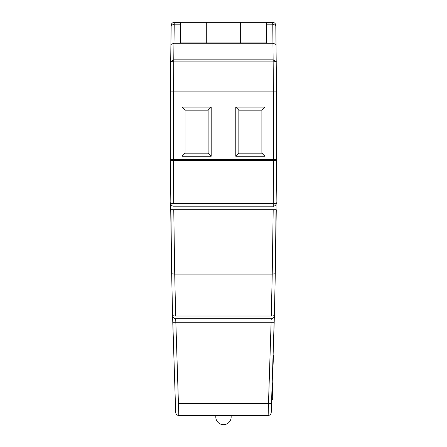 <?xml version="1.0" encoding="UTF-8"?>
<svg xmlns="http://www.w3.org/2000/svg" width="447" height="447" viewBox="0 0 447 447"><rect width="100%" height="100%" fill="white"/><g stroke="black" fill="none" stroke-linecap="round" stroke-linejoin="round"><path stroke-width="0.67" d="M272.173 399.903L272.553 385.174M272.329 399.685L272.29 395.355M272.771 382.794L272.603 383.219L272.771 382.794M272.759 383.224L272.698 385.487L272.603 383.219M272.441 395.355L272.709 385.174M273.475 355.611L273.089 364.473L273.324 355.605M273.251 206.883L273.547 159.585A7052.928 7052.928 0 0 0 273.447 91.099L272.759 24.188L275.805 25.429L276.52 91.104A7056.001 7056.001 0 0 1 276.659 135.447A7056.001 7056.001 0 0 0 276.52 91.104A7056.001 7056.001 0 0 1 276.659 135.447A7056.001 7056.001 0 0 1 276.62 159.596L275.307 273.743L274.19 322.265L271.223 412.48L274.357 315.683A3.073 3.073 0 0 1 271.284 318.672L175.671 318.672L175.844 322.237L172.771 322.265L175.397 403.613L172.598 315.683L172.771 322.265L175.844 322.237L178.811 415.431L268.15 415.431L268.491 403.546L178.465 403.546M206.302 22.35L180.42 22.35L180.42 42.912L206.302 42.912L206.302 22.35L266.535 22.35L266.535 42.912L206.302 42.912M272.988 43.258L173.944 43.258L173.76 61.083L173.754 59.831L170.687 61.608L171.156 25.429L174.201 24.188L174.229 22.406A3.073 3.073 0 0 0 171.441 24.188L171.441 24.188M180.42 22.406L174.246 22.406L174.201 24.188M266.535 24.188L272.709 24.188L272.709 22.406L266.535 22.406M272.709 22.406L272.731 22.406C274.626 22.629 275.648 23.635 275.805 25.429L275.732 24.831M274.927 23.328A3.073 3.073 0 0 0 272.731 22.406L272.759 24.188M276.52 91.104L173.509 91.099A7052.928 7052.928 0 0 0 173.414 159.585L173.693 203.519A3.073 0.81 -0.5 0 1 170.62 202.742L171.654 273.743L170.341 159.741A3.073 0.81 -0.2 0 0 173.414 160.54A3.073 0.81 -0.2 0 1 170.341 159.741M182.002 156.249L182.002 107.09L211.191 107.09L211.191 156.249L182.002 156.249L185.075 153.176L208.118 153.176L208.118 110.158L185.075 110.158L185.075 153.176M264.959 107.09L264.959 156.249L235.77 156.249L235.77 107.09L264.959 107.09L261.886 110.158L238.843 110.158L238.843 153.176L261.886 153.176L261.886 110.158M170.62 202.742A3.073 0.81 -0.5 0 0 173.693 203.519L273.268 203.519L273.262 206.196L173.693 206.196A3.073 3.073 0 0 1 170.625 203.15A3.073 3.073 0 0 0 173.693 206.196M273.195 209.755L272.229 274.112L174.716 274.112L175.66 315.984A3.073 0.793 -1.5 0 1 172.592 315.269L171.654 273.743L174.716 274.112L173.76 209.755L170.687 209.732L276.268 209.732L275.307 273.743L272.229 274.112L271.295 315.984A3.073 0.793 1.5 0 0 274.369 315.269M271.251 319.421L271.284 318.672A3.073 3.073 0 0 0 274.357 315.683M268.206 413.598L268.15 415.431A3.073 3.073 0 0 0 271.223 412.48A3.073 3.073 0 0 1 268.15 415.431M178.638 409.608L178.588 407.737M173.509 91.099L170.436 91.104A7056.001 7056.001 0 0 0 170.341 159.596A7056.001 7056.001 0 0 1 170.436 91.104L170.687 61.608L173.76 61.083L173.509 91.099L173.76 61.083L273.218 61.083L276.274 61.608L273.206 59.831L173.76 59.831M175.716 411.899L175.397 403.613M172.598 315.683A3.073 3.073 0 0 0 175.671 318.672A3.073 3.073 0 0 1 172.598 315.683L172.592 315.269A3.073 0.793 -1.5 0 0 175.66 315.984L271.295 315.984M173.414 160.54L273.547 160.54A3.073 0.81 0.2 0 0 276.62 159.741L276.62 159.596A7056.001 7056.001 0 0 0 276.659 135.447M208.118 153.176L211.191 156.249M208.118 110.158L211.191 107.09M182.002 107.09L185.075 110.158M238.843 110.158L235.77 107.09M238.843 153.176L235.77 156.249M264.959 156.249L261.886 153.176M240.654 42.912L240.654 22.35M188.343 415.587L192.283 415.431M201.256 415.431L203.703 415.431M192.283 415.587L201.541 415.587M223.656 415.431L209.475 415.431M271.564 403.613L268.491 403.546L271.117 322.237L274.19 322.265M273.262 206.196A3.073 3.073 0 0 0 276.335 203.15A3.073 3.073 0 0 1 273.262 206.196M273.016 43.258L276.073 44.51M175.738 412.48A3.073 3.073 0 0 0 178.811 415.431A3.073 3.073 0 0 1 175.738 412.48M170.883 44.51L173.944 43.258M171.223 24.831L171.156 25.429C171.313 23.641 172.335 22.629 174.229 22.406M215.8 416.967A7.683 7.683 0 0 0 223.478 424.65A7.683 7.683 0 0 0 231.16 416.967L215.8 416.967L215.8 415.587M180.42 24.188L174.246 24.188L173.972 43.258M276.62 159.596L170.341 159.596M271.117 322.237L175.844 322.237M273.268 203.519A3.073 0.81 0.5 0 0 276.341 202.742M273.206 59.831L273.218 61.083M231.16 416.967L231.16 415.431M275.609 24.412L275.352 23.875M275.805 25.429L275.76 24.948M171.609 23.875L171.346 24.412M171.156 25.429L171.201 24.948"/></g></svg>
